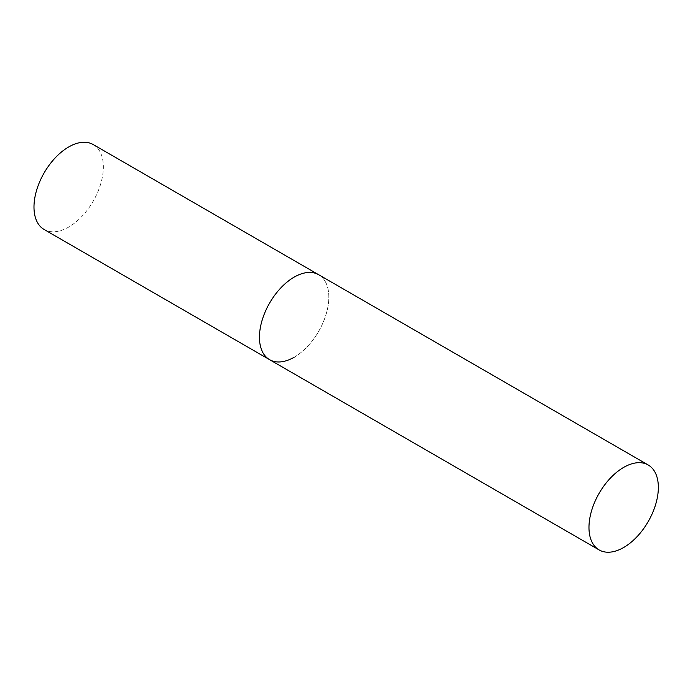 <?xml version="1.0" encoding="UTF-8"?>
<svg xmlns="http://www.w3.org/2000/svg" width="693" height="693" viewBox="0 0 693 693"><rect width="100%" height="100%" fill="white"/><g stroke="black" fill="none" stroke-linecap="round" stroke-linejoin="round"><path stroke-width="0.52" stroke-dasharray="3.46 2.6" d="M93.2 144.542A49.056 28.318 -60 0 1 100.719 183.853A49.056 28.318 -60 0 1 68.668 227.079A49.056 28.318 -60 0 1 44.144 229.513M269.612 359.684A49.056 28.318 120 0 0 307.406 346.543A49.056 28.318 120 0 0 328.82 297.176A49.056 28.318 120 0 0 318.667 274.714A49.056 28.318 -60 0 1 326.186 314.024A49.056 28.318 -60 0 1 294.135 357.25"/><path stroke-width="1.04" d="M294.135 357.25A49.056 28.318 -60 0 1 269.612 359.684A49.056 28.318 -60 0 1 262.093 320.374A49.056 28.318 -60 0 1 294.135 277.148A49.056 28.318 -60 0 1 318.667 274.714A49.056 28.318 120 0 0 280.864 287.855A49.056 28.318 120 0 0 259.451 337.222A49.056 28.318 120 0 0 269.612 359.684L44.144 229.513A49.056 28.318 -60 0 1 36.625 190.203A49.056 28.318 -60 0 1 68.668 146.977A49.056 28.318 -60 0 1 93.2 144.542L648.189 464.968A49.056 28.318 120 0 0 610.386 478.109A49.056 28.318 120 0 0 588.972 527.477A49.056 28.318 120 0 0 599.133 549.93A49.056 28.318 120 0 0 636.936 536.789A49.056 28.318 120 0 0 658.35 487.422A49.056 28.318 120 0 0 648.189 464.968M269.612 359.684L599.133 549.93"/></g></svg>
